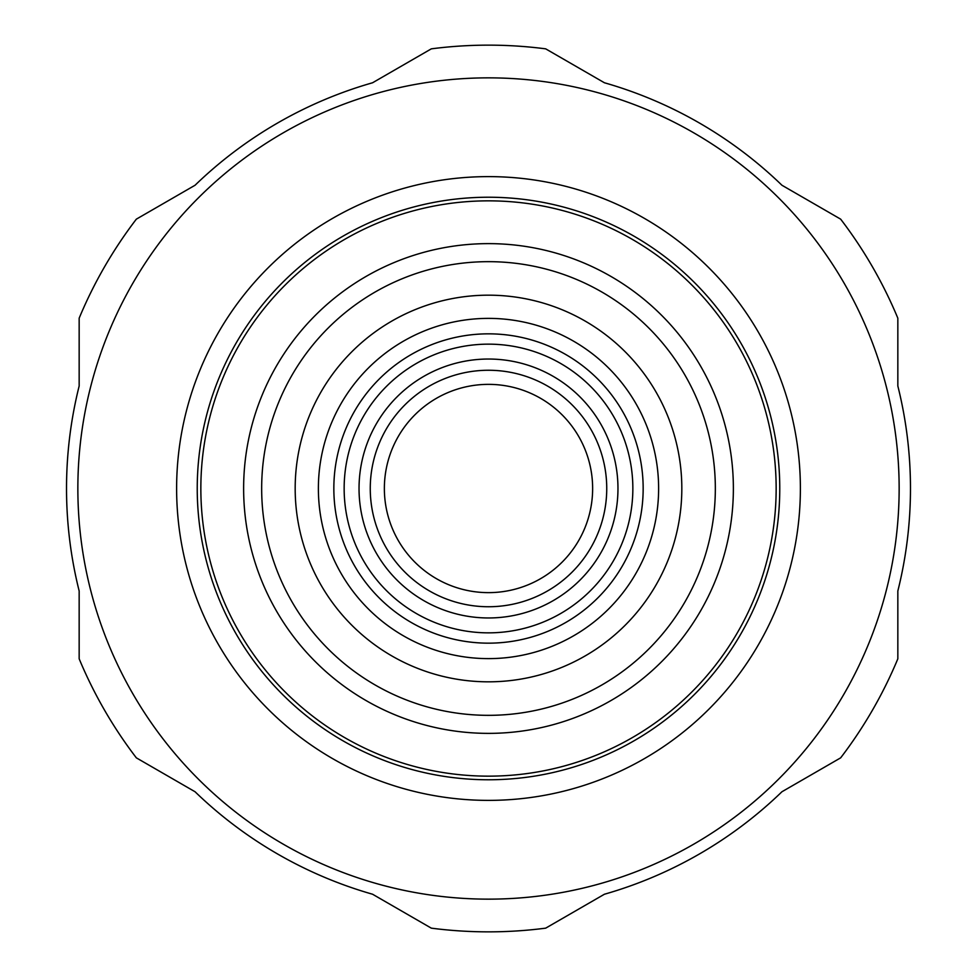 <?xml version="1.0" encoding="UTF-8"?>
<svg xmlns="http://www.w3.org/2000/svg" width="977" height="977" viewBox="0 0 977 977"><rect width="100%" height="100%" fill="white"/><g stroke="black" fill="none" stroke-linecap="round" stroke-linejoin="round"><path stroke-width="1.47" d="M899.145 488.5A410.645 410.645 0 0 1 488.5 899.145A410.645 410.645 0 0 1 77.855 488.5A410.645 410.645 0 0 1 488.5 77.855A410.645 410.645 0 0 1 899.145 488.5M66.521 488.5A421.979 421.979 0 0 0 79.161 590.987L79.161 658.803A443.35 443.35 0 0 0 136.34 757.847L195.07 791.761A421.979 421.979 0 0 0 372.579 894.236L431.309 928.15A443.35 443.35 0 0 0 545.691 928.15L604.421 894.236A421.979 421.979 0 0 0 781.93 791.761L840.66 757.847A443.35 443.35 0 0 0 897.839 658.803L897.839 590.987A421.979 421.979 0 0 0 897.839 386.013L897.839 318.197A443.35 443.35 0 0 0 840.66 219.153L781.93 185.239A421.979 421.979 0 0 0 604.421 82.764L545.691 48.85A443.35 443.35 0 0 0 431.309 48.85L372.579 82.764A421.979 421.979 0 0 0 195.07 185.239L136.34 219.153A443.35 443.35 0 0 0 79.161 318.197L79.161 386.013A421.979 421.979 0 0 0 66.521 488.5M800.383 488.5A311.883 311.883 0 0 0 488.5 176.617A311.883 311.883 0 0 0 176.617 488.5A311.883 311.883 0 0 0 488.5 800.383A311.883 311.883 0 0 0 800.383 488.5M779.768 488.5A291.268 291.268 0 0 0 488.5 197.232A291.268 291.268 0 0 0 197.232 488.5A291.268 291.268 0 0 0 488.5 779.768A291.268 291.268 0 0 0 779.768 488.5M776.153 488.5A287.653 287.653 0 0 1 488.5 776.153A287.653 287.653 0 0 1 200.847 488.5A287.653 287.653 0 0 1 488.5 200.847A287.653 287.653 0 0 1 776.153 488.5M733.373 488.5A244.873 244.873 0 0 1 488.5 733.373A244.873 244.873 0 0 1 243.627 488.5A244.873 244.873 0 0 1 488.5 243.627A244.873 244.873 0 0 1 733.373 488.5M715.335 488.5A226.835 226.835 0 0 1 488.5 715.335A226.835 226.835 0 0 1 261.665 488.5A226.835 226.835 0 0 1 488.5 261.665A226.835 226.835 0 0 1 715.335 488.5M333.841 488.5A154.659 154.659 0 0 0 488.5 643.159A154.659 154.659 0 0 0 643.159 488.5A154.659 154.659 0 0 0 488.5 333.841A154.659 154.659 0 0 0 333.841 488.5M632.852 488.5A144.352 144.352 0 0 1 488.5 632.852A144.352 144.352 0 0 1 344.148 488.5A144.352 144.352 0 0 1 488.5 344.148A144.352 144.352 0 0 1 632.852 488.5M617.965 488.5A129.465 129.465 0 0 1 488.5 617.965A129.465 129.465 0 0 1 359.035 488.5A129.465 129.465 0 0 1 488.5 359.035A129.465 129.465 0 0 1 617.965 488.5M606.741 488.5A118.241 118.241 0 0 0 488.5 370.259A118.241 118.241 0 0 0 370.259 488.5A118.241 118.241 0 0 0 488.5 606.741A118.241 118.241 0 0 0 606.741 488.5M592.636 488.5A104.136 104.136 0 0 0 488.5 384.364A104.136 104.136 0 0 0 384.364 488.5A104.136 104.136 0 0 0 488.5 592.636A104.136 104.136 0 0 0 592.636 488.5M681.824 488.5A193.324 193.324 0 0 1 488.5 681.824A193.324 193.324 0 0 1 295.176 488.5A193.324 193.324 0 0 1 488.5 295.176A193.324 193.324 0 0 1 681.824 488.5M658.62 488.5A170.12 170.12 0 0 0 488.5 318.38A170.12 170.12 0 0 0 318.38 488.5A170.12 170.12 0 0 0 488.5 658.62A170.12 170.12 0 0 0 658.62 488.5"/></g></svg>
